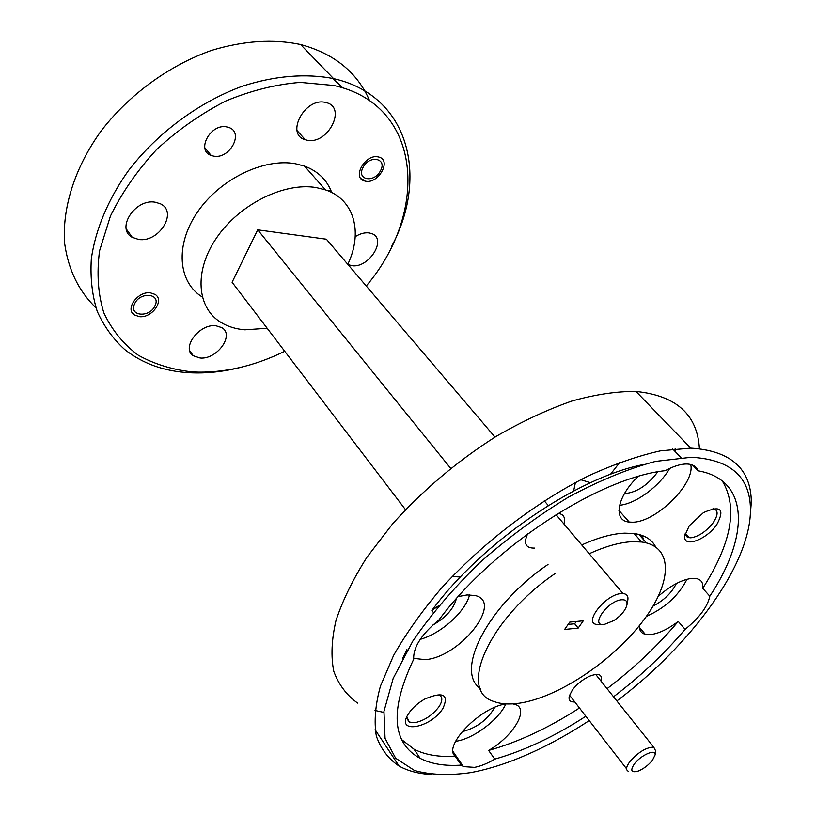 <?xml version="1.0" encoding="UTF-8"?>
<svg xmlns="http://www.w3.org/2000/svg" width="816" height="816" viewBox="0 0 816 816"><rect width="100%" height="100%" fill="white"/><g stroke="black" fill="none" stroke-linecap="round" stroke-linejoin="round"><path stroke-width="1.22" d="M380.521 170.677C387.6 158.131 369.24 154.612 363.018 167.504C356.092 180.193 374.422 183.325 380.521 170.677M363.038 179.602L361.029 178.704M154.999 305.704C161.333 293.372 139.903 291.271 134.599 303.878C128.469 316.333 149.818 318.067 154.999 305.704M133.365 313.589L132.284 312.793M652.412 760.328L655.095 754.943C656.288 748.374 640.876 755.004 634.338 763.949C629.962 770.692 631.288 773.058 638.326 771.038C643.722 768.743 648.414 765.173 652.412 760.328M628.565 771.385C625.586 770.171 626.025 766.918 629.87 761.603C638.408 752.026 646.364 747.221 653.728 747.181L655.707 751.006M621.782 599.77C607.838 600.423 589.376 626.627 604.207 624.485L613.918 620.548C621.047 615.641 625.382 610.46 626.912 605.033C627.504 601.331 625.79 599.576 621.782 599.77M599.495 624.444L597.241 624.454C582.43 623.883 605.503 594.109 621.394 593.569L623.006 593.548C626.892 593.936 628.493 596.159 627.8 600.199L626.963 604.778M699.404 448.657C697.435 414.661 676.291 395.597 635.97 391.456L635.929 391.456C616.702 391.272 595.292 394.485 571.71 401.095C547.24 409.673 522.158 421.372 496.465 436.203C457.399 460.999 422.77 490.243 392.567 523.923L366.986 557.175C352.951 579.34 342.618 600.464 335.988 620.537C331.571 639.622 330.837 656.543 333.775 671.293C338.681 684.583 346.627 695.181 357.602 703.086M366.241 285.988C428.92 212.537 423.106 105.019 333.815 85.476L300.268 82.396C275.941 84.313 251.083 90.525 225.685 101.051C200.695 113.924 177.653 130.101 156.56 149.593C137.292 170.483 121.91 192.647 110.425 216.097L99.562 250.808C96.594 273.391 98.022 294.076 103.846 312.875C111.976 330.113 123.471 344.24 138.332 355.266C154.703 364.313 172.982 369.893 193.157 371.994C223.329 373.289 253.847 366.394 284.723 351.288M241.985 367.037C224.023 371.719 206.519 373.616 189.496 372.739C164.189 371.351 142.586 363.599 124.695 349.503C113.067 338.936 103.907 326.196 97.216 311.314C92.157 295.341 90.188 277.919 91.31 259.07C95.299 230.132 107.916 199.604 128.285 170.85C157.121 133.13 198.655 102.326 242.077 86.312C274.635 75.694 306.194 73.216 333.53 78.622L333.571 78.632C409.224 95.513 428.757 176.623 391.792 246.126M369.638 100.766C357.388 72.451 334.376 53.693 300.584 44.513L300.543 44.492C273.278 38.75 243.627 40.708 211.599 50.378C169.575 65.147 129.479 94.258 101.449 130.509C74.725 167.341 61.934 208.304 64.678 243.688C68.381 269.892 78.805 291.261 95.962 307.805M616.865 700.964C691.519 644.589 750.995 563.836 750.455 509.215C750.118 476.789 730.412 459.459 691.315 457.256L655.513 461.387C628.31 468.68 599.301 480.593 568.466 497.117C537.448 516.038 507.827 537.928 479.594 562.785C453.125 588.632 430.858 614.734 412.804 641.111L393.169 678.422L383.948 711.399L385.05 738.358L395.658 758.227L414.528 770.518C430.644 774.996 449.432 775.7 470.893 772.599C484.439 770.059 498.647 765.938 513.499 760.237C538.56 750.516 563.805 737.297 589.213 720.579M431.419 774.527C418.863 773.864 408.092 771.049 399.095 766.081C388.365 758.86 380.786 748.843 376.339 736.052C373.912 721.732 375.268 705.106 380.419 686.174L393.567 655.503C405.95 633.675 421.76 611.388 441.017 588.652C481.97 543.436 536.041 502.105 588.254 475.952C614.02 464.182 638.143 455.797 660.623 450.809L690.744 448.127C730.84 450.707 751.036 468.721 751.322 502.166L750.108 517.313M534.602 548.097C525.677 548.301 523.342 543.578 527.585 533.929M685.246 533.409L686.644 536.714L690.713 537.836C698.547 536.663 706.003 531.665 713.062 522.862C718.437 514.733 718.437 509.969 713.041 508.562M716.672 524.79C706.126 540.11 682.768 548.321 684.757 535.755L689.255 525.759L703.423 512.642C720.732 504.931 725.149 508.98 716.672 524.79M574.78 701.944C570.211 702.219 568.385 700.24 569.293 696.007L572.312 690.091C576.779 684.185 582.44 679.595 589.285 676.311C598.709 672.721 602.636 674.332 601.076 681.156M406.827 716.815L409.295 722.089L415.13 722.639C424.636 720.477 432.623 715.122 439.1 706.564C442.731 700.771 442.7 696.895 439.018 694.936M442.874 708.533C430.43 728.494 394.964 734.512 408.367 713.918L408.704 713.408C412.427 707.931 417.68 703.188 424.463 699.2C443.129 691.213 449.269 694.324 442.874 708.533M413.59 658.369L425.207 659.644C459.989 657.339 504.094 601.504 474.922 595.486L467.068 594.935L458.245 596.588M407.276 650.158L406.909 649.628L402.686 658.328M692.692 465.14L698.129 470.812C696.487 466.538 692.804 464.273 687.082 464.008L686.603 463.998C680.493 464.008 673.384 466.232 665.264 470.669C599.168 477.625 493.19 546.414 438.886 619.997C421.535 634.165 413.141 647.251 413.692 659.246C389.63 709.879 391.802 742.937 420.209 758.401L414.008 749.18L401.747 739.684M438.957 605.492L431.868 610.429L433.327 612.428M460.377 577.004L452.197 576.535M506.542 703.933L506.297 703.963C481.001 706.452 442.425 746.191 455.195 756.218L461.346 765.112L463.447 766.622L474.545 767.366C480.746 766.193 487.489 763.439 494.782 759.125L488.611 750.424C513.029 736.501 529.523 709.186 515.559 704.575L512.876 703.871M455.593 741.316L456.317 741.203C473.372 738.776 498.872 719.59 505.787 704.045M722.313 480.95C738.103 507.338 731.585 543.13 702.749 588.326C703.361 582.787 701.158 579.513 696.119 578.493L692.141 578.34C681.972 579.544 670.732 585.49 658.41 596.19M639.377 625.617C639.173 630.309 641.131 633.206 645.272 634.297L650.913 634.542C659.073 633.42 668.171 629.044 678.229 621.425C657.676 645.813 633.95 668.222 607.063 688.663M638.092 476.524C616.855 496.618 612.755 520.945 629.248 522.067L632.38 522.189C655.656 522.638 695.589 483.378 690.703 464.477M619.803 462.356L610.419 474.371M328.195 190.913L330.725 190.006M139.383 316.659L134.232 314.854C124.858 308.948 137.914 291.016 150.379 292.832L155.091 294.423C164.883 300.196 151.99 318.311 139.383 316.659M213.466 156.08L211.13 155.438C195.769 150.45 210.742 123.073 226.909 126.959L228.531 127.378C244.545 132.039 229.796 159.732 213.466 156.08M365.537 181.203L364.191 180.856C351.829 177.398 365.415 153.816 378.145 156.896L379.103 157.131C391.802 160.456 378.328 184.12 365.537 181.203M306.367 166.811L306.571 168.443M580.737 479.726L590.529 482.695M575.413 482.511L573.628 491.008M589.203 553.748C605.452 546.312 619.813 542.293 632.298 541.691L641.631 542.018C674.628 546.312 672.007 584.266 641.254 623.24C610.796 662.276 557.573 697.558 519.415 703.188C509.368 704.647 500.881 704.086 493.966 701.505C457.225 691.295 488.621 618.63 555.349 573.383M581.747 544.966C597.955 537.611 612.296 533.674 624.781 533.154L634.114 533.531C644.63 535.051 651.811 539.498 655.646 546.893M306.969 140.168L305.317 139.75C284.998 134.599 304.98 97.002 325.492 102.439L326.104 102.581C347.341 107.273 327.665 145.197 306.969 140.168M138.577 239.435L132.284 237.354C115.495 228.837 135.211 198.308 155.275 202.215L160.364 203.786C178.296 211.844 158.998 242.964 138.577 239.435M200.022 358L193.27 355.756C180.938 348.116 199.288 323.534 215.863 325.727L221.901 327.665C234.875 335.09 216.821 359.897 200.022 358M355.225 236.66C360.101 233.621 364.732 232.376 369.118 232.917L371.882 233.651C387.416 239.129 368.659 268.658 351.788 265.669L347.942 264.506M657.716 471.862C648.088 484.847 637.347 492.079 625.505 493.558L624.495 493.527M635.317 534.898L636.643 534.786M494.731 707.37C487.591 719.641 477.003 727.678 462.968 731.462L462.121 731.585M347.779 264.313C363.059 232.723 354.593 199.543 325.492 189.893L316.333 187.598C284.427 181.988 239.639 204.082 216.781 237.568C193.657 270.973 196.778 308.02 221.054 322.463C227.939 326.624 235.885 329.072 244.892 329.817L267.169 328.267M202.266 297.014C178.133 282.214 174.767 245.249 197.329 212.282C219.637 179.234 263.711 157.804 295.402 163.73L304.521 166.117C317.985 171.166 327.053 179.969 331.724 192.525M431.868 610.429C481.797 542.609 576.504 477.829 642.6 464.702M456.338 598.72C453.716 608.777 445.852 617.579 432.745 625.117M455.195 756.218C438.824 757.228 425.095 754.882 414.008 749.18M461.346 765.112C444.975 766.244 431.266 764.011 420.209 758.401M579.472 708.002C548.291 728.107 518.007 742.244 488.611 750.424M678.229 621.425L685.093 629.34C664.387 653.769 640.54 676.25 613.54 696.793M585.857 716.244C554.574 736.471 524.209 750.771 494.782 759.125M676.321 583.552C671.731 592.824 663.979 600.341 653.086 606.094M646.405 542.905L639.387 535L642.498 536.744L643.814 539.988M583.287 620.813L578.177 628.096L564.621 629.462L569.731 622.118L583.287 620.813M480.267 688.439C454.441 671.058 487.999 605.135 548.015 564.448M558.062 513.356C563.703 514.141 565.661 517.681 563.917 523.964M698.129 470.812C750.22 479.93 749.159 536.857 709.818 596.21L702.749 588.326M685.093 629.34C699.332 617.834 707.574 606.788 709.818 596.21M375.013 710.471L383.826 712.409M333.448 78.499L342.271 87.72M333.56 79.489L342.812 87.893M576.269 621.486L574.678 623.771L568.14 624.413M578.177 628.096L574.678 623.771M597.608 676.811L595.915 674.689M619.568 505.257C635.552 503.951 659.501 486.305 669.681 468.415M675.311 451.687L675.138 448.749M646.323 616.437C665.009 608.042 678.565 595.649 687.001 579.248M420.23 639.346C441.16 633.573 465.62 611.561 469.557 594.844M405.491 509.674L232.081 282.244L257.713 229.837L326.39 239.21L495.006 437.09M450.656 468.323L257.713 229.837M655.095 754.943L655.809 750.394M653.728 747.181L595.69 674.404M626.596 768.845L569.823 695.548M623.006 593.548L555.992 514.631M548.281 505.553L544.252 500.8M750.455 509.215L751.322 502.166M684.93 534.653L684.757 535.755M413.549 657.635L414.263 658.645M453.135 751.709L463.447 766.622M639.377 627.31L645.272 634.297M618.916 510.439L629.248 522.067M406.786 718.396L409.295 722.089M685.246 533.44L689.224 537.785M211.13 155.438L204.816 147.737M333.571 78.632L300.584 44.513M690.744 448.127L635.97 391.456M641.631 542.018L634.114 533.531M305.317 139.75L297.075 130.601M132.284 237.354L126.286 228.98M193.27 355.756L189.761 350.747M348.361 264.71L347.861 264.129M325.492 189.893L304.521 166.117M399.095 766.081L375.105 729.667M672.751 449.004L680.921 457.552"/></g></svg>
